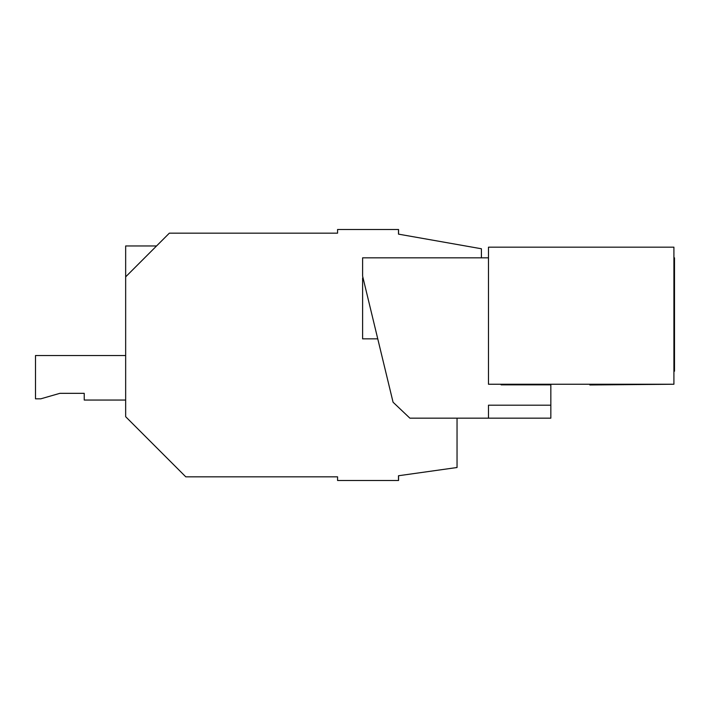 <?xml version="1.0" encoding="UTF-8"?>
<svg xmlns="http://www.w3.org/2000/svg" width="710" height="710" viewBox="0 0 710 710"><rect width="100%" height="100%" fill="white"/><g stroke="black" fill="none" stroke-linecap="round" stroke-linejoin="round"><path stroke-width="1.06" d="M169.344 233.164L125.661 276.856L125.661 245.962L156.555 245.962L169.344 233.164L337.57 233.164L337.57 229.508L398.567 229.508L398.567 234.158M125.661 276.856L125.661 416.699L185.789 476.836L337.57 476.836L337.57 480.492L398.567 480.492L398.567 475.727M337.57 480.492L337.57 476.836L305.761 476.836M673.914 384.243L673.914 247.178L488.48 247.178L488.48 384.243L673.914 384.243L589.85 384.971L589.85 384.243M398.487 229.508L398.487 234.14L481.416 248.766L481.416 257.836M398.487 480.492L398.487 475.744L457.045 467.508L457.045 418.172L457.045 457.666M457.045 467.508L457.045 465.263M129.797 272.72L138.219 264.298M509.194 384.243L500.941 384.243L501.1 384.847L550.836 384.847L550.836 405.188L488.48 405.188L488.48 418.172L409.892 418.172L393.065 402.215L362.606 276.11L362.606 257.836L488.48 257.836M673.914 247.178L488.48 247.178M673.914 257.836L674.5 257.836L674.5 371.206L673.914 371.268M370.398 308.397L370.931 310.589M373.256 320.201L374.809 326.644M375.262 328.499L377.755 338.856L362.606 338.856L362.606 277.938L362.606 308.397M488.48 405.188L550.836 405.188L550.836 418.172L488.48 418.172M35.5 355.524L125.661 355.524L35.5 355.524L35.5 398.825L40.798 398.825L59.871 393.331L84.233 393.331L84.233 400.049L125.661 400.049M84.233 393.331L84.233 400.049M156.555 245.962L125.661 245.962"/></g></svg>

